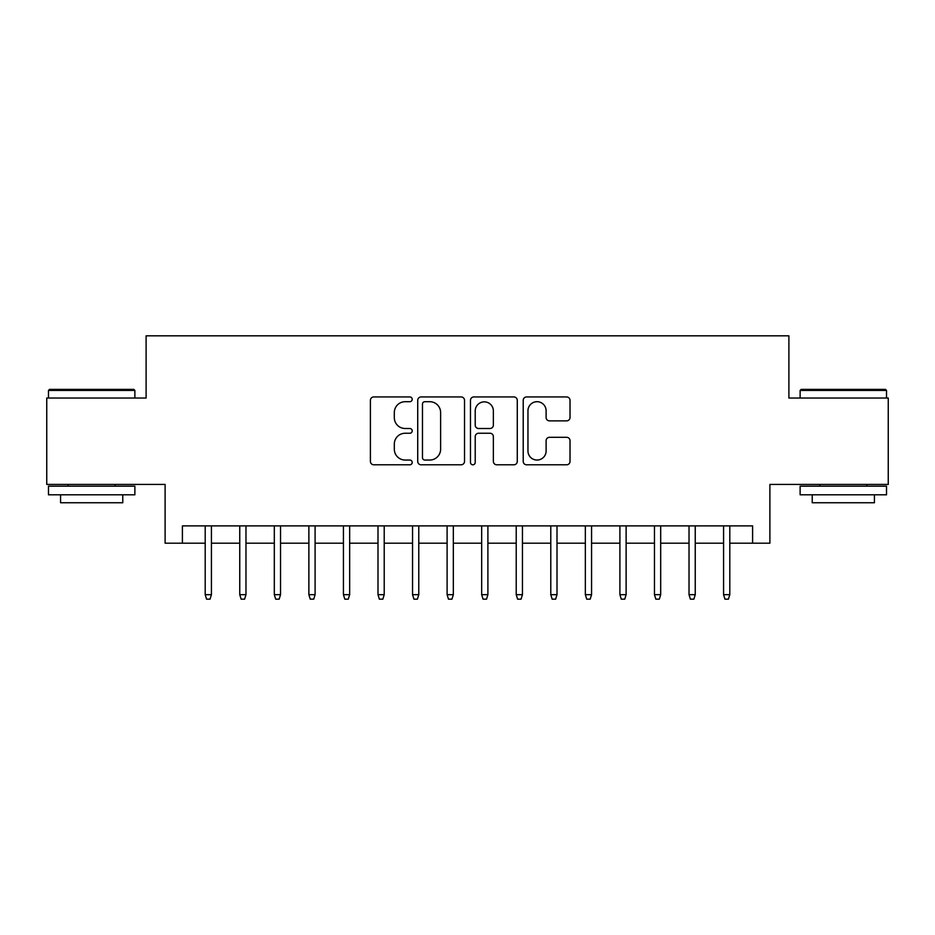 <?xml version="1.0" encoding="UTF-8"?>
<svg xmlns="http://www.w3.org/2000/svg" width="935" height="935" viewBox="0 0 935 935"><rect width="100%" height="100%" fill="white"/><g stroke="black" fill="none" stroke-linecap="round" stroke-linejoin="round"><path stroke-width="1.4" d="M412.206 399.315A2.373 2.373 0 0 0 409.834 396.943L373.79 396.943A3.389 3.389 0 0 0 370.4 400.344L370.4 461.399A3.389 3.389 0 0 0 373.79 464.788L409.834 464.788A2.373 2.373 0 0 0 412.206 462.416A2.373 2.373 0 0 0 409.834 460.043L405.171 460.043A10.858 10.858 0 0 1 394.313 449.186L394.313 444.102A10.858 10.858 0 0 1 405.171 433.244L409.834 433.244A2.373 2.373 0 0 0 412.206 430.871A2.373 2.373 0 0 0 409.834 428.499L405.171 428.499A10.858 10.858 0 0 1 394.313 417.641L394.313 412.545A10.858 10.858 0 0 1 405.171 401.699L409.834 401.699A2.373 2.373 0 0 0 412.206 399.315M566.633 420.867A3.389 3.389 0 0 0 570.023 417.466L570.023 400.344A3.389 3.389 0 0 0 566.633 396.943L526.604 396.943A3.389 3.389 0 0 0 523.214 400.344L523.214 461.399A3.389 3.389 0 0 0 526.604 464.788L566.633 464.788A3.389 3.389 0 0 0 570.023 461.399L570.023 440.701A3.389 3.389 0 0 0 566.633 437.311L549.5 437.311A3.389 3.389 0 0 0 546.11 440.701L546.11 450.962A9.069 9.069 0 0 1 537.041 460.043A9.069 9.069 0 0 1 527.959 450.962L527.959 410.769A9.069 9.069 0 0 1 537.041 401.699A9.069 9.069 0 0 1 546.11 410.769L546.11 417.466A3.389 3.389 0 0 0 549.5 420.867L566.633 420.867M182.395 543.188L182.395 525.902L752.605 525.902L752.605 543.188L769.891 543.188L769.891 484.435L888.25 484.435L888.25 398.041L788.895 398.041L788.895 335.829L146.105 335.829L146.105 398.041L46.75 398.041L46.75 484.435L165.109 484.435L165.109 543.188L205.197 543.188M464.531 400.344A3.389 3.389 0 0 0 461.142 396.943L421.112 396.943A3.389 3.389 0 0 0 417.723 400.344L417.723 461.399A3.389 3.389 0 0 0 421.112 464.788L461.142 464.788A3.389 3.389 0 0 0 464.531 461.399L464.531 400.344M473.858 396.943L513.888 396.943A3.389 3.389 0 0 1 517.277 400.344L517.277 461.399A3.389 3.389 0 0 1 513.888 464.788L496.754 464.788A3.389 3.389 0 0 1 493.364 461.399L493.364 436.633A3.389 3.389 0 0 0 489.975 433.244L478.615 433.244A3.389 3.389 0 0 0 475.214 436.633L475.214 462.416A2.373 2.373 0 0 1 472.841 464.788A2.373 2.373 0 0 1 470.469 462.416L470.469 400.344A3.389 3.389 0 0 1 473.858 396.943M211.427 543.188L239.757 543.188M245.975 543.188L274.317 543.188M280.535 543.188L308.877 543.188M315.095 543.188L343.437 543.188M349.655 543.188L377.997 543.188M384.215 543.188L412.557 543.188M418.775 543.188L447.105 543.188M453.335 543.188L481.665 543.188M487.895 543.188L516.225 543.188M522.443 543.188L550.785 543.188M557.003 543.188L585.345 543.188M591.563 543.188L619.905 543.188M626.123 543.188L654.465 543.188M660.683 543.188L689.025 543.188M695.243 543.188L723.573 543.188M729.803 543.188L752.605 543.188M424.841 401.699A2.373 2.373 0 0 0 422.468 404.072L422.468 457.671A2.373 2.373 0 0 0 424.841 460.043L429.761 460.043A10.858 10.858 0 0 0 440.619 449.186L440.619 412.545A10.858 10.858 0 0 0 429.761 401.699L424.841 401.699M493.364 410.944A9.069 9.069 0 0 0 484.295 401.863A9.069 9.069 0 0 0 475.214 410.944L475.214 425.098A3.389 3.389 0 0 0 478.615 428.499L489.975 428.499A3.389 3.389 0 0 0 493.364 425.098L493.364 410.944M205.197 594.672L206.588 599.171L210.036 599.171L211.427 594.672L205.197 594.672L205.197 525.902M211.427 594.672L211.427 525.902M49.52 389.392L133.834 389.392L134.874 390.433L48.48 390.433L49.52 389.392M91.677 494.802L48.48 494.802L48.48 486.165L134.874 486.165L134.874 494.802L91.677 494.802M122.777 494.802L122.777 502.75L60.576 502.75L60.576 494.802M801.166 389.392L885.48 389.392L886.52 390.433L800.126 390.433L801.166 389.392M843.323 494.802L800.126 494.802L800.126 486.165L886.52 486.165L886.52 494.802L843.323 494.802M874.424 494.802L874.424 502.75L812.223 502.75L812.223 494.802M239.757 594.672L241.136 599.171L244.596 599.171L245.975 594.672L239.757 594.672L239.757 525.902M245.975 594.672L245.975 525.902M274.317 594.672L275.696 599.171L279.156 599.171L280.535 594.672L274.317 594.672L274.317 525.902M280.535 594.672L280.535 525.902M308.877 594.672L310.256 599.171L313.716 599.171L315.095 594.672L308.877 594.672L308.877 525.902M315.095 594.672L315.095 525.902M343.437 594.672L344.816 599.171L348.276 599.171L349.655 594.672L343.437 594.672L343.437 525.902M349.655 594.672L349.655 525.902M377.997 594.672L379.376 599.171L382.836 599.171L384.215 594.672L377.997 594.672L377.997 525.902M384.215 594.672L384.215 525.902M412.557 594.672L413.936 599.171L417.396 599.171L418.775 594.672L412.557 594.672L412.557 525.902M418.775 594.672L418.775 525.902M447.105 594.672L448.496 599.171L451.944 599.171L453.335 594.672L447.105 594.672L447.105 525.902M453.335 594.672L453.335 525.902M481.665 594.672L483.056 599.171L486.504 599.171L487.895 594.672L481.665 594.672L481.665 525.902M487.895 594.672L487.895 525.902M516.225 594.672L517.604 599.171L521.064 599.171L522.443 594.672L516.225 594.672L516.225 525.902M522.443 594.672L522.443 525.902M550.785 594.672L552.164 599.171L555.624 599.171L557.003 594.672L550.785 594.672L550.785 525.902M557.003 594.672L557.003 525.902M585.345 594.672L586.724 599.171L590.184 599.171L591.563 594.672L585.345 594.672L585.345 525.902M591.563 594.672L591.563 525.902M619.905 594.672L621.284 599.171L624.744 599.171L626.123 594.672L619.905 594.672L619.905 525.902M626.123 594.672L626.123 525.902M654.465 594.672L655.844 599.171L659.304 599.171L660.683 594.672L654.465 594.672L654.465 525.902M660.683 594.672L660.683 525.902M689.025 594.672L690.404 599.171L693.863 599.171L695.243 594.672L689.025 594.672L689.025 525.902M695.243 594.672L695.243 525.902M723.573 594.672L724.964 599.171L728.412 599.171L729.803 594.672L723.573 594.672L723.573 525.902M729.803 594.672L729.803 525.902M48.48 398.041L48.48 390.433M68.173 486.165L68.173 484.435M115.18 486.165L115.18 484.435M134.874 398.041L134.874 390.433M800.126 398.041L800.126 390.433M819.82 486.165L819.82 484.435M866.827 486.165L866.827 484.435M886.52 398.041L886.52 390.433"/></g></svg>
